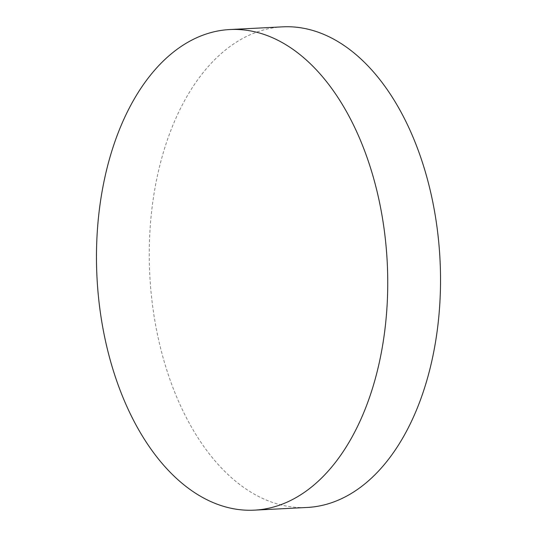 <?xml version="1.0" encoding="UTF-8"?>
<svg xmlns="http://www.w3.org/2000/svg" width="537" height="537" viewBox="0 0 537 537"><rect width="100%" height="100%" fill="white"/><g stroke="black" fill="none" stroke-linecap="round" stroke-linejoin="round"><path stroke-width="0.4" stroke-dasharray="2.69 2.01" d="M282.623 26.85A240.616 145.312 -92.9 0 0 173.438 123.933A240.616 145.312 -92.9 0 0 169.618 378.545A240.616 145.312 -92.9 0 0 307.157 507.458"/><path stroke-width="0.81" d="M254.377 510.15L307.157 507.458A240.616 145.312 -92.9 0 0 416.343 410.375A240.616 145.312 -92.9 0 0 420.169 155.764A240.616 145.312 -92.9 0 0 282.623 26.85L229.843 29.542A240.616 145.312 -92.9 0 0 120.657 126.625A240.616 145.312 -92.9 0 0 116.831 381.236A240.616 145.312 -92.9 0 0 254.377 510.15A240.616 145.312 -92.9 0 0 363.562 413.067A240.616 145.312 -92.9 0 0 367.382 158.455A240.616 145.312 -92.9 0 0 229.843 29.542"/></g></svg>
